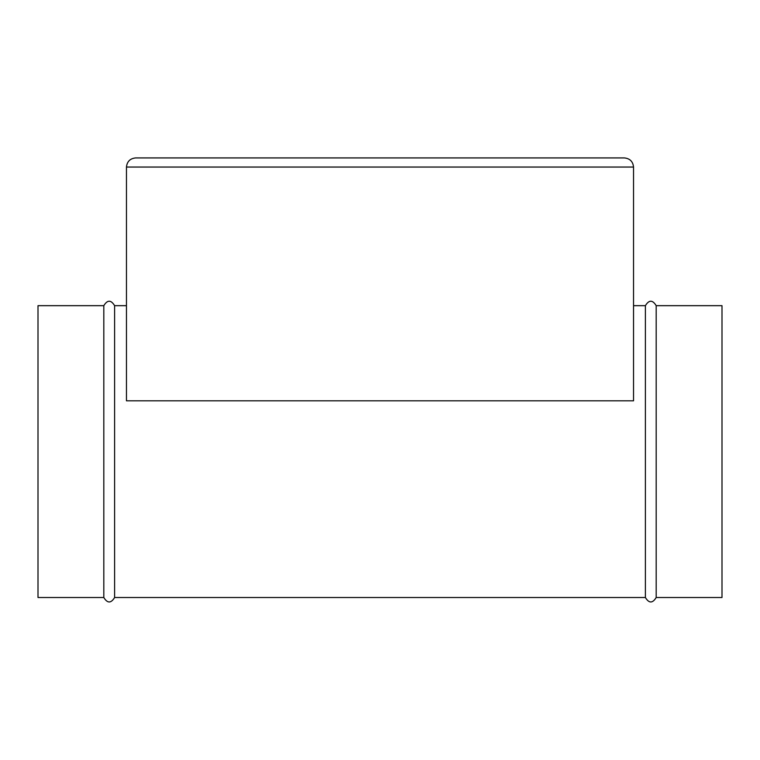 <?xml version="1.0" encoding="UTF-8"?>
<svg xmlns="http://www.w3.org/2000/svg" width="760" height="760" viewBox="0 0 760 760"><rect width="100%" height="100%" fill="white"/><g stroke="black" fill="none" stroke-linecap="round" stroke-linejoin="round"><path stroke-width="1.14" d="M656.184 305.672L656.184 597.512L722 597.512L722 305.672L656.184 305.672C652.583 299.744 648.992 299.744 645.392 305.672L645.392 597.512C648.992 603.44 652.583 603.44 656.184 597.512M103.816 597.512L38 597.512L38 305.672L103.816 305.672L103.816 597.512C107.416 603.44 111.007 603.44 114.608 597.512L645.392 597.512M103.816 305.672C107.416 299.744 111.007 299.744 114.608 305.672L114.608 597.512M126.464 400.815L633.536 400.815L633.536 167.048C632.957 161.548 629.917 158.507 624.416 157.928C629.917 158.507 632.957 161.548 633.536 167.048L126.464 167.048L126.464 400.815M135.584 157.928C130.083 158.507 127.043 161.548 126.464 167.048C127.043 161.548 130.083 158.507 135.584 157.928L624.416 157.928M114.608 305.672L126.464 305.672M633.536 305.672L645.392 305.672"/></g></svg>
